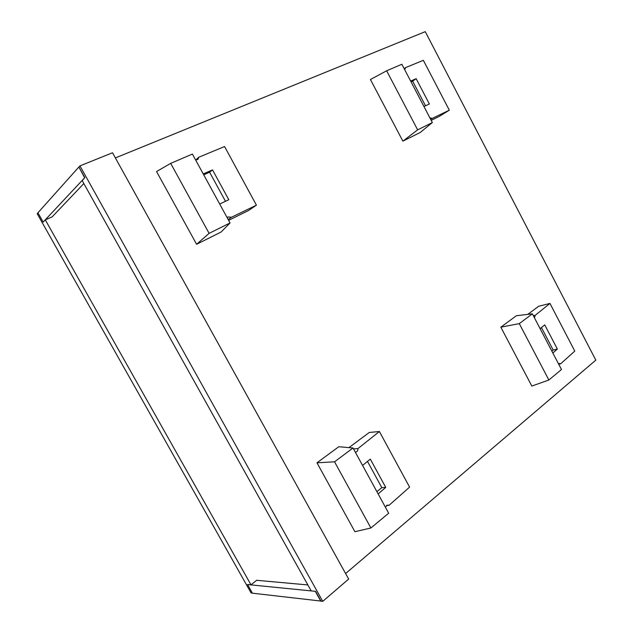 <?xml version="1.0" encoding="UTF-8"?>
<svg xmlns="http://www.w3.org/2000/svg" width="633" height="633" viewBox="0 0 633 633"><rect width="100%" height="100%" fill="white"/><g stroke="black" fill="none" stroke-linecap="round" stroke-linejoin="round"><path stroke-width="0.95" d="M345.602 573.553L595.819 360.13L425.265 31.65L115.396 157.926M509.343 343.355L523.388 370.02M185.698 224.478L167.555 191.538M394.043 124.361L379.341 96.445M327.396 481.745L344.574 512.936M315.432 591.333L247.566 584.552L252.432 593.184L320.978 601.065M256.674 580.295L307.86 584.939M247.645 584.488L250.984 584.829L256.761 580.224M315.345 591.412L320.812 601.208M43.25 222.009L84.648 177.786L78.935 167.088M83.833 183.554L52.151 216.882M43.155 222.056L37.933 212.791L78.729 167.167M82.148 180.524L311.183 590.905L315.55 591.349L321.018 601.144L322.751 601.35L79.948 165.878L78.911 167.041L84.83 177.659L82.148 180.524M79.948 165.878L112.524 152.759L348.656 579.068L322.751 601.35M52.254 216.842L45.283 219.841L250.984 584.829M37.956 212.838L37.181 213.701L251.087 592.955L252.385 593.105M45.283 219.841L43.179 222.041M170.688 163.369L156.549 171.551L196.602 244.275L221.131 232.01L230.04 222.958L192.385 154.064L170.688 163.369L209.112 233.348L196.602 244.275M228.616 220.355L248.508 210.536L256.428 205.171L224.573 146.532L198.778 157.229L197.963 159.381L195.637 160.022M228.173 219.54L231.536 217.214L227.959 216.953L227.215 217.792M256.428 205.171L231.536 217.214M195.747 160.038L198.778 157.229M225.49 201.294L209.61 172.2L212.53 169.897L228.814 199.743L219.683 204.008M209.61 172.2L203.739 174.835M203.233 173.917L212.53 169.897M209.112 233.348L230.04 222.958M425.511 105.798L412.613 81.119L416.158 78.698L429.372 104.002L423.952 106.518M412.613 81.119L411.046 81.823M410.643 81.056L416.158 78.698M386.644 70.785L401.86 64.257L432.347 122.565L420.257 132.463L402.881 141.151L370.424 79.513L386.644 70.785L417.638 129.86L402.881 141.151M417.638 129.86L432.347 122.565M430.685 119.384L432.284 118.387L429.878 117.849M432.284 118.387L449.319 110.182L439.437 116.29L431.192 120.357M449.319 110.182L423.358 60.317L405.713 67.557L404.677 69.646M404.178 68.704L405.713 67.557M558.686 364.181L560.601 363.864L559.271 363.437L558.512 363.84M533.366 315.756L535.217 315.313L549.958 303.429L574.78 351.101L560.601 363.864M549.958 303.429L538.62 306.301L527.772 314.379M535.217 315.313L534.434 317.798M519.289 323.621L500.83 327.182L531.831 386.059L548.866 380.006L561.479 369.522L532.369 313.841L519.289 323.621L548.866 380.006M532.369 313.841L516.378 315.717L500.83 327.182M551.841 351.093L553.179 350.025L541.452 327.601M553.179 350.025L557.364 349.06L552.854 353.016M540.131 328.693L544.736 324.879L557.364 349.06M334.548 461.813L316.967 462.81L354.899 531.688L370.891 528.001L388.678 513.205L353.032 447.99L334.548 461.813L370.891 528.001M353.032 447.99L338.774 446.732L316.967 462.81M386.613 505.316L388.939 505.419L409.591 487.125L379.389 431.524L369.284 432.458L348.925 447.626M353.531 448.884L357.914 448.615L379.389 431.524M357.914 448.615C358.009 450.593 357.162 451.82 355.382 452.279M376.896 491.635L381.826 487.671L367.488 461.41M381.826 487.671L385.726 487.386L378.146 493.93M362.574 465.437L370.305 459.107L385.726 487.386M388.939 505.419L387.807 505.039L385.275 506.978"/></g></svg>
